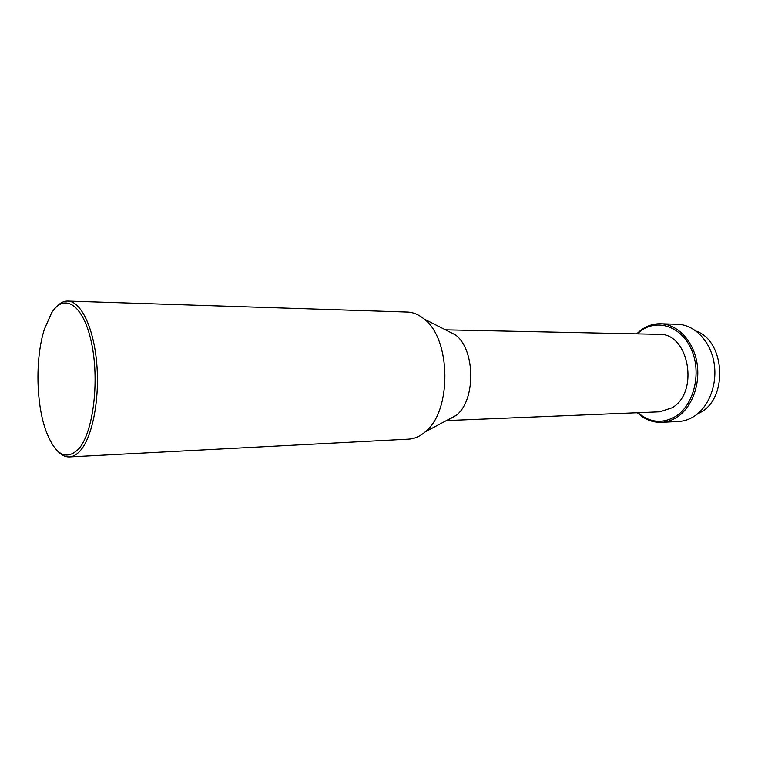 <?xml version="1.0" encoding="UTF-8"?>
<svg xmlns="http://www.w3.org/2000/svg" width="758" height="758" viewBox="0 0 758 758"><rect width="100%" height="100%" fill="white"/><g stroke="black" fill="none" stroke-linecap="round" stroke-linejoin="round"><path stroke-width="1.14" d="M697.142 414.171L701.084 412.077C728.277 397.249 724.847 340.967 696.308 331.208M637.393 412.722C644.518 419.401 652.543 422.604 661.469 422.329L678.533 421.476C683.849 421.202 688.927 419.562 693.76 416.568C708.995 407.16 717.892 383.775 713.951 362.229C710.113 340.655 694.262 324.651 677.557 324.272L660.483 323.77C653.481 323.638 646.981 325.75 640.984 330.1L636.606 333.861M661.469 422.329C666.784 422.045 671.853 420.396 676.686 417.355C691.912 407.832 700.809 384.107 696.867 362.258C693.02 340.37 677.178 324.14 660.483 323.77M637.98 412.693C649.824 422.699 662.359 423.94 675.586 416.426C693.845 405.189 701.766 373.315 691.637 349.978C681.774 326.461 657.518 318.284 640.652 330.99L637.194 333.871M447.031 420.548L659.744 411.802L672.052 407.785C699.748 392.218 688.738 332.629 658.958 334.325L445.467 329.844M448.291 419.875L456.363 415.251C475.948 400.186 475.437 349.637 455.558 334.96L446.159 330.194M57.608 451.057C61.37 455.122 65.302 457.074 69.404 456.922L408.657 439.128C413.944 438.835 419.013 436.788 423.855 432.989L425.21 431.861C451.976 411.215 451.256 339.082 424.082 318.985C418.767 314.57 413.195 312.258 407.378 312.05L67.841 301.068C63.729 300.992 59.844 303.02 56.168 307.161M69.404 456.922C73.45 456.695 77.344 454.298 81.068 449.74C92.921 435.31 99.923 397.306 96.617 362.087C93.386 326.812 80.689 301.22 67.841 301.068M79.22 448.366C93.48 431.33 99.658 379.682 91.348 342.114C83.247 304.29 64.231 292.427 51.629 312.864L44.457 329.01C35.408 356.942 35.863 401.712 45.461 429.454C54.964 455.226 66.221 461.527 79.22 448.366M455.558 334.96L424.082 318.985M456.363 415.251L425.21 431.861"/></g></svg>
